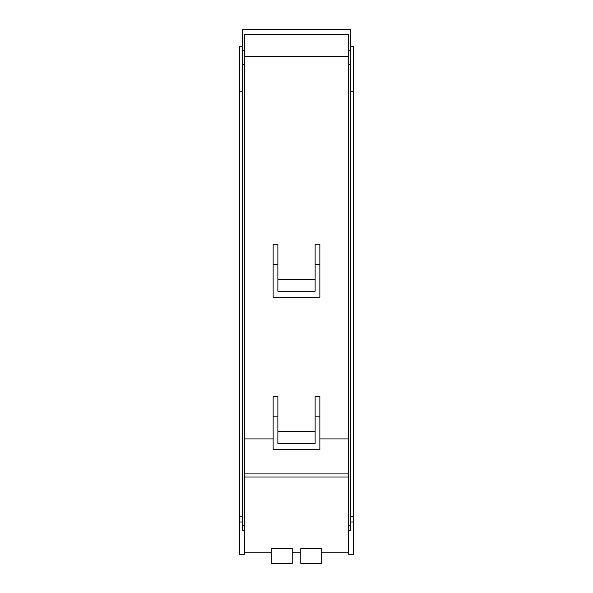 <?xml version="1.0" encoding="UTF-8"?>
<svg xmlns="http://www.w3.org/2000/svg" width="593" height="593" viewBox="0 0 593 593"><rect width="100%" height="100%" fill="white"/><g stroke="black" fill="none" stroke-linecap="round" stroke-linejoin="round"><path stroke-width="0.89" d="M242.619 46.491L239.579 46.491L239.579 554.247L244.39 554.247L244.39 530.579L242.619 530.579L242.619 50.427L244.39 50.427L244.39 34.713L348.61 34.713L348.61 554.247L353.421 554.247L353.421 46.491L350.381 46.491M348.61 438.909L319.872 438.909M319.872 416.835L315.12 416.835L315.12 396.509L319.872 396.509L319.872 449.59L273.128 449.59L273.128 396.509L277.88 396.509L277.88 416.835L273.128 416.835M273.128 438.909L244.39 438.909M239.579 91.715L242.619 91.715M353.421 91.715L350.381 91.715M353.421 516.807L350.381 516.807M348.61 552.802L321.799 552.802M277.88 431.593L315.12 431.593M244.39 56.409L348.61 56.409M277.88 264.552L277.88 244.227L273.128 244.227L273.128 297.301L319.872 297.301L319.872 244.227L315.12 244.227L315.12 291.259L277.88 291.259L277.88 264.552L273.128 264.552M277.88 279.31L315.12 279.31M277.88 416.835L277.88 443.542L315.12 443.542L315.12 416.835M239.579 516.807L242.619 516.807M348.61 64.593L350.381 64.593L350.381 29.65L242.619 29.65L242.619 50.427M348.61 530.579L350.381 530.579L350.381 64.593M321.799 548.532L321.799 563.35L300.799 563.35L300.799 548.532L321.799 548.532M348.61 473.926L244.39 473.926M348.61 477.009L244.39 477.009M348.61 525.405L350.381 525.405M350.381 50.427L348.61 50.427M319.872 264.552L315.12 264.552M244.39 50.427L244.39 525.405L242.619 525.405M242.619 64.593L244.39 64.593M244.39 530.579L244.39 525.405M271.201 552.802L244.39 552.802M300.799 552.802L292.201 552.802M292.201 548.532L292.201 563.35L271.201 563.35L271.201 548.532L292.201 548.532M350.381 521.981L353.421 521.981M239.579 521.981L242.619 521.981"/></g></svg>
